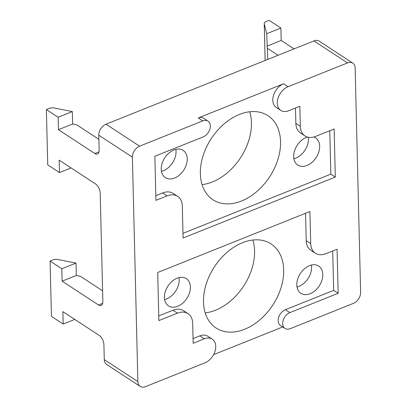 <?xml version="1.0" encoding="UTF-8"?>
<svg xmlns="http://www.w3.org/2000/svg" width="407" height="407" viewBox="0 0 407 407"><rect width="100%" height="100%" fill="white"/><g stroke="black" fill="none" stroke-linecap="round" stroke-linejoin="round"><path stroke-width="0.61" d="M202.06 184.63A50.229 34.89 123.2 0 0 251.44 122.614A50.229 34.89 123.2 0 0 249.74 111.767M200.361 173.784A50.229 34.89 -56.8 0 1 224.074 123.937A50.229 34.89 -56.8 0 1 267.959 115.695A50.229 34.89 -56.8 0 1 280.55 141.667A50.229 34.89 -56.8 0 1 256.842 191.514A50.229 34.89 -56.8 0 1 212.953 199.756A50.229 34.89 -56.8 0 1 200.361 173.784M283.684 269.917A50.229 34.89 -56.8 0 1 259.976 319.765A50.229 34.89 -56.8 0 1 216.086 328.001A50.229 34.89 -56.8 0 1 203.495 302.035A50.229 34.89 -56.8 0 1 227.208 252.187A50.229 34.89 -56.8 0 1 271.093 243.946A50.229 34.89 -56.8 0 1 283.684 269.917M205.194 312.881A50.229 34.89 123.2 0 0 254.573 250.865A50.229 34.89 123.2 0 0 252.874 240.018M161.472 171.322A16.28 11.31 123.2 0 0 176.053 151.475A16.28 11.31 123.2 0 0 175.839 149.359M161.258 169.21A16.28 11.31 -56.8 0 1 168.946 153.052A16.28 11.31 -56.8 0 1 183.165 150.381A16.28 11.31 -56.8 0 1 187.251 158.801A16.28 11.31 -56.8 0 1 179.563 174.954A16.28 11.31 -56.8 0 1 165.344 177.625A16.28 11.31 -56.8 0 1 161.258 169.21M164.606 299.572A16.28 11.31 123.2 0 0 179.187 279.721A16.28 11.31 123.2 0 0 178.973 277.61M164.397 297.461A16.28 11.31 -56.8 0 1 172.08 281.303A16.28 11.31 -56.8 0 1 186.304 278.632A16.28 11.31 -56.8 0 1 190.384 287.052A16.28 11.31 -56.8 0 1 182.697 303.205A16.28 11.31 -56.8 0 1 168.478 305.876A16.28 11.31 -56.8 0 1 164.397 297.461M297.008 287.011A16.28 11.31 123.2 0 0 311.589 267.165A16.28 11.31 123.2 0 0 311.38 265.049M296.8 284.9A16.28 11.31 -56.8 0 1 304.482 268.742A16.28 11.31 -56.8 0 1 318.706 266.071A16.28 11.31 -56.8 0 1 322.787 274.491A16.28 11.31 -56.8 0 1 315.104 290.644A16.28 11.31 -56.8 0 1 300.88 293.315A16.28 11.31 -56.8 0 1 296.8 284.9M193.05 338.593L199.822 335.882A13.95 9.692 -56.8 0 1 207.758 336.228L212.235 339.158A13.95 9.692 -56.8 0 1 215.735 346.372A13.95 9.692 -56.8 0 1 204.889 362.861L145.492 386.65A9.3 6.461 -56.8 0 1 140.201 386.416A9.3 6.461 -56.8 0 1 140.181 386.406A9.3 6.461 -56.8 0 1 137.871 381.608L132.382 157.168A9.3 6.461 -56.8 0 1 134.422 150.631A9.3 6.461 -56.8 0 1 139.611 146.179L202.727 120.904A9.3 6.461 -56.8 0 1 208.013 121.133A9.3 6.461 -56.8 0 1 210.348 125.946A9.3 6.461 -56.8 0 1 203.118 136.935L154.853 156.263L155.932 200.351L167.068 195.889A18.605 12.922 -56.8 0 1 177.645 196.352A18.605 12.922 -56.8 0 1 182.311 205.973L183.094 238.034L335.312 177.07L334.137 128.973L315.573 136.411A18.605 12.922 -56.8 0 1 304.996 135.943A18.605 12.922 -56.8 0 1 300.33 126.328L299.842 106.288L288.7 110.75A13.95 9.692 -56.8 0 1 280.769 110.399A13.95 9.692 -56.8 0 1 277.269 103.185A13.95 9.692 -56.8 0 1 288.115 86.701L347.517 62.912A9.3 6.461 -56.8 0 1 352.803 63.141A9.3 6.461 -56.8 0 1 352.823 63.156A9.3 6.461 -56.8 0 1 355.138 67.954L360.622 292.389A9.3 6.461 -56.8 0 1 358.587 298.931A9.3 6.461 -56.8 0 1 353.393 303.378L290.277 328.658A9.3 6.461 -56.8 0 1 284.992 328.424A9.3 6.461 -56.8 0 1 282.656 323.616A9.3 6.461 -56.8 0 1 289.886 312.627L338.151 293.294L337.072 249.211L325.936 253.673A18.605 12.922 -56.8 0 1 315.359 253.205A18.605 12.922 -56.8 0 1 310.694 243.59L309.91 211.523L157.697 272.492L158.872 320.584L177.432 313.151A18.605 12.922 -56.8 0 1 188.014 313.614A18.605 12.922 -56.8 0 1 192.674 323.234L193.167 343.274L204.304 338.812A13.95 9.692 -56.8 0 1 212.235 339.158M284.992 328.424L280.509 325.493A9.3 6.461 -56.8 0 1 278.179 320.685A9.3 6.461 -56.8 0 1 285.409 309.696L333.674 290.364L338.151 293.294M280.769 110.399L276.292 107.468A13.95 9.692 -56.8 0 1 272.792 100.254A13.95 9.692 -56.8 0 1 283.638 83.771L288.115 86.701M283.638 83.771L198.25 117.969A9.3 6.461 -56.8 0 1 203.536 118.203L208.013 121.133M293.874 158.761A16.28 11.31 123.2 0 0 308.455 138.914A16.28 11.31 123.2 0 0 308.323 137.286M313.878 136.986A16.28 11.31 -56.8 0 1 315.573 137.825A16.28 11.31 -56.8 0 1 319.653 146.24A16.28 11.31 -56.8 0 1 311.971 162.393A16.28 11.31 -56.8 0 1 297.746 165.064A16.28 11.31 -56.8 0 1 293.666 156.649A16.28 11.31 -56.8 0 1 307.356 137.047M50.081 261.065L53.134 259.839A4.65 2.356 178.6 0 1 55.367 259.34A4.65 2.356 178.6 0 1 57.748 259.468L76.038 263.07L76.343 275.493L62.144 281.181L61.839 268.757L50.081 261.065L51.435 316.371L63.192 324.064L62.887 311.64L99.277 335.454A7.443 3.8 -111.8 0 1 102.493 339.407A7.443 3.8 -111.8 0 1 103.912 344.8L104.278 359.625A9.3 6.461 123.2 0 0 106.588 364.423A9.3 6.461 123.2 0 0 106.609 364.438A9.3 6.461 123.2 0 0 106.629 364.448M46.378 109.569L49.43 108.343A4.65 2.356 178.6 0 1 51.664 107.845A4.65 2.356 178.6 0 1 54.05 107.972L72.334 111.574L72.639 123.998L58.44 129.685L58.135 117.262L46.378 109.569L47.731 164.876L59.488 172.568L59.183 160.144L95.574 183.959A7.443 3.8 -111.8 0 1 98.789 187.907A7.443 3.8 -111.8 0 1 100.214 193.3L102.854 301.516A7.443 3.8 -111.8 0 1 101.653 305.189A7.443 3.8 -111.8 0 1 101.145 305.489A7.443 3.8 -111.8 0 1 98.535 304.996L62.144 281.181M265.161 60.46L264.26 23.779A4.65 2.356 178.6 0 1 264.229 23.52A4.65 2.356 178.6 0 1 264.596 22.563A4.65 2.356 178.6 0 1 266.076 21.571L269.129 20.35L280.891 28.042L281.191 40.466L294.058 48.886M98.987 151.836L94.831 153.5A7.443 3.8 -111.8 0 0 97.441 153.994A7.443 3.8 -111.8 0 0 97.955 153.693A7.443 3.8 -111.8 0 0 99.155 150.015L98.789 135.19L132.382 157.168M319.23 41.173A9.3 6.461 123.2 0 0 319.21 41.163A9.3 6.461 123.2 0 0 313.924 40.929L106.018 124.201A9.3 6.461 123.2 0 0 100.829 128.648A9.3 6.461 123.2 0 0 98.789 135.19M94.831 153.5L58.44 129.685M72.639 123.998L76.709 124.801L98.891 139.316M76.343 275.493L80.408 276.297L102.595 290.812M264.26 23.779L266.687 33.73L280.891 28.042M266.687 33.73L267.801 59.402M71.077 167.928L59.488 172.568M74.781 319.424L63.192 324.064M155.82 195.67L162.591 192.959A18.605 12.922 -56.8 0 1 173.168 193.422L177.645 196.352M182.982 233.359L330.83 174.14L335.312 177.07M330.83 174.14L329.772 130.723M304.996 135.943L300.514 133.013A18.605 12.922 -56.8 0 1 295.853 123.397L295.477 108.038M333.674 290.364L332.707 250.956M315.359 253.205L310.877 250.274A18.605 12.922 -56.8 0 1 306.217 240.659L305.545 213.273M158.755 315.903L172.955 310.22A18.605 12.922 -56.8 0 1 183.532 310.683L188.014 313.614M282.738 326.953L213.594 354.65M58.135 117.262L72.334 111.574M61.839 268.757L76.038 263.07M281.191 40.466L266.992 46.154M278.093 55.281L267.531 48.367M199.822 335.882L204.304 338.812M285.409 309.696L289.886 312.627M198.25 117.969L202.727 120.904M102.691 303.332L98.535 304.996M313.924 40.929L347.517 62.912M137.871 381.608L104.278 359.625M139.611 146.179L106.018 124.201M162.591 192.959L167.068 195.889M295.853 123.397L300.33 126.328M306.217 240.659L310.694 243.59M172.955 310.22L177.432 313.151M265.13 60.47L264.229 23.52M319.21 41.163L352.803 63.141M106.609 364.438L140.201 386.416"/></g></svg>
